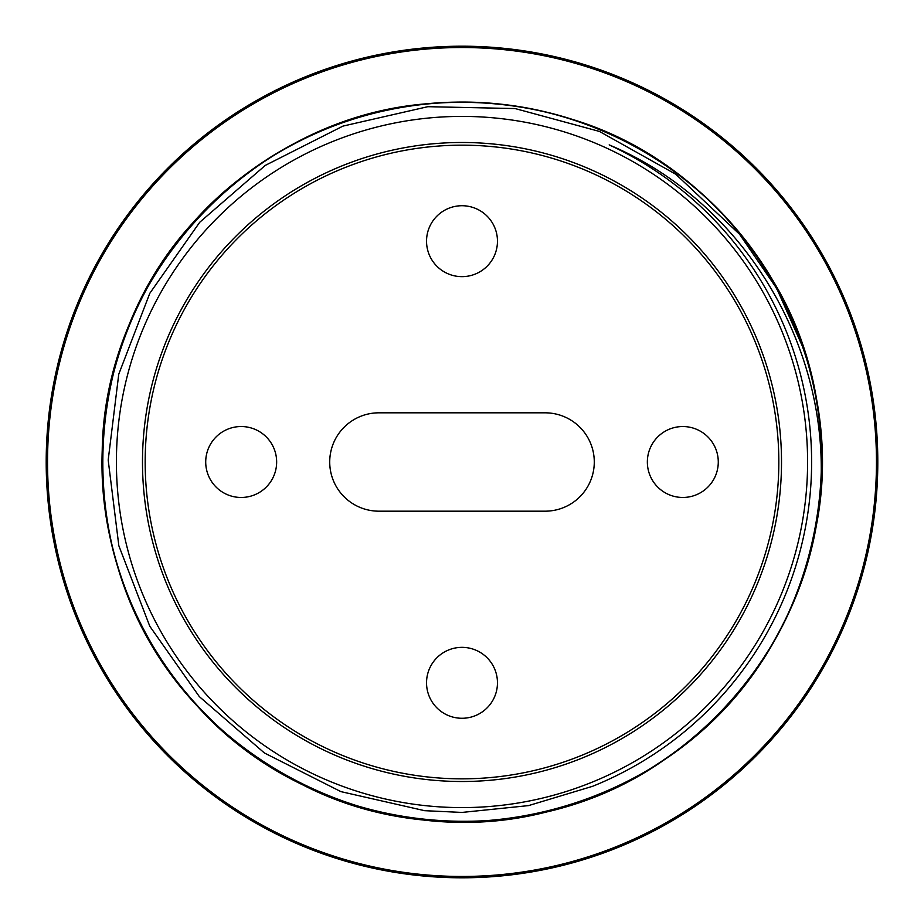 <?xml version="1.0" encoding="UTF-8"?>
<svg xmlns="http://www.w3.org/2000/svg" width="924" height="924" viewBox="0 0 924 924"><rect width="100%" height="100%" fill="white"/><g stroke="black" fill="none" stroke-linecap="round" stroke-linejoin="round"><path stroke-width="1.39" d="M803.453 348.579A359.794 359.794 0 0 1 819.426 503.222C835.319 354.527 746.892 202.772 609.182 144.883A349.607 349.607 0 0 1 592.665 786.278L528.563 805.601L462 812.427L424.624 810.683L340.91 791.625L264.391 752.968L199.33 696.604L149.803 626.264L118.838 545.749L108.189 460.071L118.757 374.22L149.78 293.347L199.734 222.257L265.269 165.408L342.966 126.103L427.835 106.687L515.095 108.558L599.422 131.427L675.767 174.243L739.593 234.292L776.738 288.484L803.441 348.591M462 807.599A345.599 345.599 0 0 0 761.295 289.2A345.599 345.599 0 0 0 162.705 289.2A345.599 345.599 0 0 0 462 807.599M819.392 503.222C804.665 648.81 691.73 777.35 549.376 811.053C434.615 840.644 306.525 808.35 219.531 727.858C131.393 648.613 87.468 524.035 106.399 407.045C123.666 289.778 203.153 184.28 311.099 135.343C418.341 84.881 550.207 92.746 650.681 155.613C752.044 217.048 818.41 331.254 821.609 449.734C826.495 568.144 768.063 686.613 671.124 754.816C526.888 862.658 304.966 836.266 190.044 697.608C69.173 564.102 74.671 340.69 201.975 213.294C283.287 127.062 408.858 86.094 525.386 107.808C642.192 127.847 745.784 209.817 792.145 318.896C840.055 427.304 829.047 558.939 763.825 657.9C669.103 811.064 452.933 867.775 295.206 780.826C189.801 726.645 115.604 617.359 104.123 499.387C90.968 381.6 140.979 259.344 232.906 184.534C323.77 108.42 453.28 82.467 566.447 117.671C739.893 166.17 854.354 358.119 814.598 533.772C791.776 650.069 707.38 751.686 597.227 795.449C487.71 840.771 356.375 826.645 258.997 759.089C160.672 692.919 99.792 575.698 102.206 457.195C100.681 277.108 253.326 113.871 433.113 103.338C551.178 92.989 672.222 145.876 744.825 239.559C818.756 332.19 841.637 462.289 803.753 574.589C767.463 687.421 671.736 778.435 557.218 808.997C384.627 860.44 185.447 759.078 125.445 589.281C82.733 478.724 99.954 347.759 169.808 252.009C238.3 155.278 356.93 97.193 475.34 102.425C593.809 105.983 707.819 172.696 768.941 274.232C866.262 425.768 824.15 645.252 677.673 750.022C583.31 821.736 452.702 841.521 341.326 800.981C229.395 762.034 140.667 664.171 112.844 548.96C76.334 409.667 134.061 252.148 252.206 169.739M462 877.8A415.8 415.8 0 0 0 822.094 254.1A415.8 415.8 0 0 0 101.906 254.1A415.8 415.8 0 0 0 462 877.8A415.8 415.8 0 0 1 101.906 254.1A415.8 415.8 0 0 1 822.094 254.1A415.8 415.8 0 0 1 462 877.8A415.8 415.8 0 0 1 101.906 254.1A415.8 415.8 0 0 1 822.094 254.1A415.8 415.8 0 0 1 462 877.8M205.717 462A35.459 35.459 0 0 0 258.916 492.711A35.459 35.459 0 0 0 258.916 431.289A35.459 35.459 0 0 0 205.717 462M647.354 462A35.459 35.459 0 0 0 700.542 492.711A35.459 35.459 0 0 0 700.542 431.289A35.459 35.459 0 0 0 647.354 462M426.542 241.187A35.459 35.459 0 0 0 479.729 271.899A35.459 35.459 0 0 0 479.729 210.476A35.459 35.459 0 0 0 426.542 241.187M426.542 682.813A35.459 35.459 0 0 0 479.729 713.524A35.459 35.459 0 0 0 479.729 652.101A35.459 35.459 0 0 0 426.542 682.813M545.102 511.18A49.18 49.18 0 0 0 594.282 462A49.18 49.18 0 0 0 545.102 412.82L378.898 412.82A49.18 49.18 0 0 0 329.718 462A49.18 49.18 0 0 0 378.898 511.18L545.102 511.18M462 781.508A319.508 319.508 0 0 0 738.703 302.24A319.508 319.508 0 0 0 185.297 302.24A319.508 319.508 0 0 0 462 781.508M462 876.46A414.46 414.46 0 0 1 103.061 254.77A414.46 414.46 0 0 1 820.939 254.77A414.46 414.46 0 0 1 462 876.46M462 778.84A316.84 316.84 0 0 1 187.618 303.58A316.84 316.84 0 0 1 736.382 303.58A316.84 316.84 0 0 1 462 778.84"/></g></svg>
